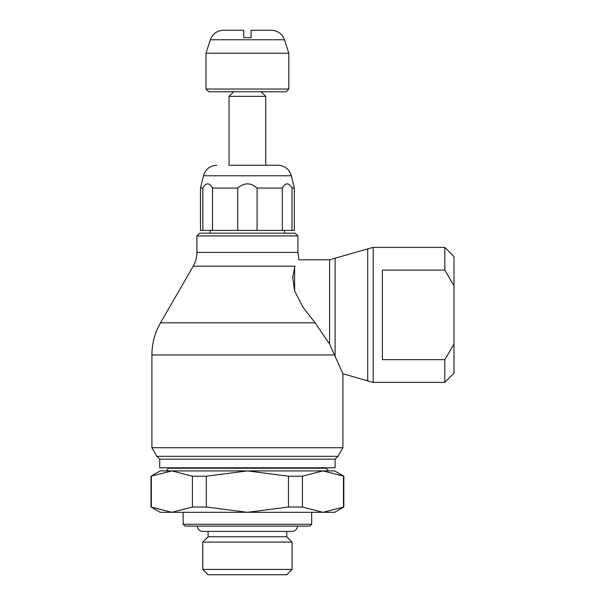 <?xml version="1.0" encoding="UTF-8"?>
<svg xmlns="http://www.w3.org/2000/svg" width="605" height="605" viewBox="0 0 605 605"><rect width="100%" height="100%" fill="white"/><g stroke="black" fill="none" stroke-linecap="round" stroke-linejoin="round"><path stroke-width="0.91" d="M159.72 467.794L159.72 459.157L335.094 459.157L335.094 467.794L159.72 467.794M326.345 467.794L326.345 468.24L168.47 468.24L168.47 467.794M168.47 468.24L166.42 470.902L171.865 470.902L160.181 470.902L150.993 476.203L150.993 507.013L160.181 512.314L334.641 512.314L343.821 507.013L343.821 476.203L334.641 470.902L171.865 470.902L192.398 476.203L206.343 476.203L247.407 470.902L288.472 476.203L302.417 476.203L322.949 470.902L328.394 470.902L326.345 468.24M196.905 235.927L199.658 233.175L295.157 233.175L297.91 235.927L297.91 252.421L196.905 252.421L196.905 235.927L297.91 235.927M297.91 252.421L298.915 259.802L329.589 259.802L367.696 248.882L367.696 380.908L342.899 373.724L329.589 344.011L315.054 322.813L160.522 322.813L193.214 266.192L295.089 266.192C299.8 257.889 299.8 257.889 295.089 266.192L294.605 267.599L294.605 290.914L292.722 277.619L294.605 267.599M315.054 322.813L303.037 307.295L294.605 290.914M159.72 459.157L156.876 456.314L151.915 447.738L151.915 354.954L334.391 354.954M151.915 447.738L342.899 447.738L337.938 456.314L335.094 459.157M342.899 373.724L342.899 447.738M156.876 456.314L337.938 456.314M183.133 524.248L311.681 524.248L309.843 526.085L184.971 526.085L183.133 524.248L183.133 512.314M311.681 512.314L311.681 524.248M208.082 531.417L208.082 536.756L202.743 542.088L202.743 569.418L208.082 574.75L286.732 574.75L292.071 569.418L292.071 542.088L286.732 536.756L286.732 531.417M335.094 258.327L335.094 356.973M233.636 91.771L229.045 96.361L229.045 165.233L277.975 165.233L265.769 165.233L265.769 96.361L261.178 91.771M205.995 53.21L210.366 39.771L284.456 39.771L288.819 53.21L288.819 89.018L286.067 91.771L208.748 91.771L205.995 89.018L205.995 53.21L288.819 53.21M205.995 89.018L288.819 89.018M200.489 230.422L200.489 188.064L202.804 188.064L202.804 230.422L200.489 230.422M200.489 188.064L203.454 175.775L291.36 175.775L294.325 188.064L294.325 230.422L292.011 230.422L292.011 188.064C288.782 182.476 285.552 182.476 282.323 188.064L282.323 230.422L292.011 230.422M212.491 188.064L237.727 188.064L237.727 230.422L212.491 230.422L212.491 188.064C209.262 182.476 206.033 182.476 202.804 188.064M282.323 230.422L257.087 230.422L257.087 188.064C250.636 182.476 244.178 182.476 237.727 188.064M257.087 188.064L282.323 188.064M292.011 188.064L294.325 188.064M284.592 233.175L284.592 230.422M210.222 230.422L210.222 233.175M197.412 526.085A5.332 5.332 0 0 0 202.743 531.417L292.071 531.417A5.332 5.332 0 0 0 297.403 526.085M367.696 248.882L373.202 247.407L444.819 247.407L444.819 270.125L454.007 285.757L454.007 373.202L444.819 382.383L373.202 382.383L367.696 380.908M454.007 344.041L444.819 359.665L444.819 382.383M444.819 247.407L454.007 256.588L454.007 285.757M444.819 359.665L382.383 359.665L382.383 270.125L444.819 270.125M284.456 39.771C282.134 33.774 277.771 30.598 271.35 30.25L251.083 30.25L251.083 37.601L243.732 37.601L243.732 30.25L223.721 30.25M237.727 230.422L257.087 230.422M202.804 230.422L212.491 230.422M229.045 96.361L265.769 96.361M343.821 507.013L322.949 512.314L302.417 507.013L288.472 507.013L247.407 512.314L206.343 507.013L192.398 507.013L171.865 512.314L150.993 507.013M150.993 476.203L171.865 470.902M322.949 470.902L343.821 476.203M151.333 507.013L151.333 476.203M343.481 476.203L343.481 507.013M302.417 507.013L302.417 476.203M288.472 476.203L288.472 507.013M206.343 507.013L206.343 476.203M192.398 476.203L192.398 507.013M208.082 536.756L286.732 536.756M202.743 569.418L292.071 569.418M202.743 542.088L292.071 542.088M373.202 247.407L373.202 382.383M329.589 259.802L329.589 344.011M196.905 252.421C196.882 257.337 195.657 261.927 193.214 266.192M291.36 175.775C289.319 169.181 284.857 165.672 277.975 165.233M271.093 30.25L251.083 30.25M243.732 30.25L223.464 30.25C217.044 30.598 212.68 33.774 210.366 39.771M203.454 175.775C205.496 169.181 209.958 165.672 216.84 165.233M160.522 322.813C154.835 332.773 151.968 343.481 151.915 354.954"/></g></svg>
